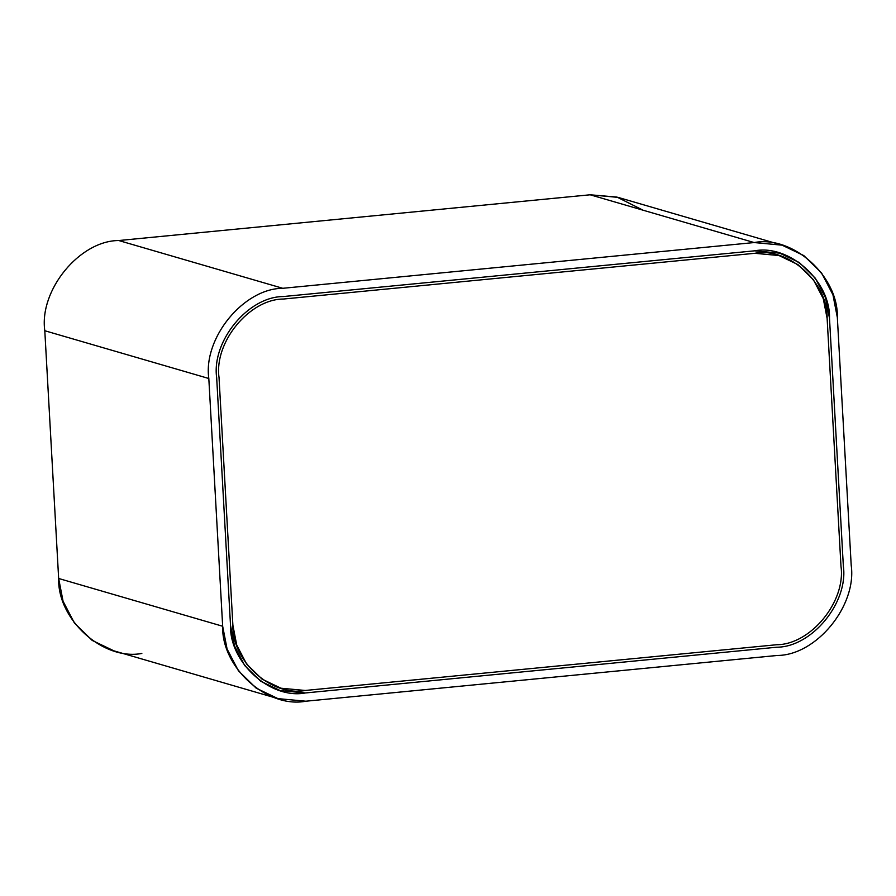 <?xml version="1.0" encoding="UTF-8"?>
<svg xmlns="http://www.w3.org/2000/svg" width="896" height="896" viewBox="0 0 896 896"><rect width="100%" height="100%" fill="white"/><g stroke="black" fill="none" stroke-linecap="round" stroke-linejoin="round"><path stroke-width="1.34" d="M782.085 245.157L803.824 255.595L821.587 272.978L832.933 294.75L837.346 317.52C838.578 276.315 792.826 235.099 754.163 242.558L282.766 288.299L754.163 242.558L590.15 194.79L754.163 242.558L782.085 245.157L618.061 197.378L590.15 194.79L118.754 240.531L282.766 288.299C243.69 288.378 203.022 337.982 208.813 378.504C203.022 337.982 243.69 288.378 282.766 288.299L118.754 240.531C79.677 240.61 38.998 290.214 44.8 330.736L208.813 378.504L44.8 330.736L58.654 578.48L222.667 626.248L208.813 378.504L222.667 626.248L58.654 578.48L63.067 601.25L74.413 623.022L92.176 640.405L113.915 650.843L277.939 698.622L256.189 688.173L238.437 670.79L227.091 649.018L222.667 626.248C221.446 667.453 267.187 708.669 305.85 701.21L277.939 698.622M777.246 655.469L305.85 701.21L777.246 655.469C816.323 655.39 857.002 605.786 851.2 565.264C857.002 605.786 816.323 655.39 777.246 655.469M837.346 317.52L851.2 565.264L837.346 317.52M230.53 625.486L234.506 645.971L244.72 665.571L260.691 681.218L280.269 690.614L305.39 692.955L776.787 647.214C811.955 647.136 848.557 602.493 843.349 566.026L829.494 318.282L825.518 297.797L815.304 278.197L799.322 262.55L779.755 253.154L754.622 250.824L283.226 296.554C248.058 296.632 211.456 341.275 216.675 377.742L230.53 625.486L216.675 377.742C211.456 341.275 248.058 296.632 283.226 296.554L754.622 250.824C789.421 244.104 830.603 281.198 829.494 318.282L843.349 566.026C848.557 602.493 811.955 647.136 776.787 647.214L305.39 692.955C270.592 699.664 229.421 662.57 230.53 625.486L216.675 377.742C211.456 341.275 248.058 296.632 283.226 296.554L754.622 250.824L779.755 253.154L799.322 262.55L815.304 278.197L825.518 297.797L829.494 318.282L843.349 566.026C848.557 602.493 811.955 647.136 776.787 647.214L305.39 692.955L280.269 690.614L260.691 681.218L244.72 665.571L234.506 645.971L230.53 625.486C229.421 662.57 270.592 699.664 305.39 692.955L776.787 647.214C811.955 647.136 848.557 602.493 843.349 566.026L829.494 318.282C830.603 281.198 789.421 244.104 754.622 250.824L283.226 296.554C248.058 296.632 211.456 341.275 216.675 377.742L230.53 625.486M141.837 653.442C103.174 660.901 57.422 619.685 58.654 578.48L44.8 330.736C38.998 290.214 79.677 240.61 118.754 240.531L590.15 194.79L616.986 197.075L643.003 210.179M232.882 625.262L236.723 645.064L246.602 664.014L262.046 679.134L280.963 688.218L305.256 690.469L776.653 644.739C810.645 644.661 846.026 601.507 840.986 566.261L827.131 318.506L823.29 298.704L813.422 279.765L797.978 264.634L779.05 255.55L754.768 253.299L283.371 299.04C249.368 299.107 213.987 342.261 219.027 377.518L232.882 625.262L219.027 377.518C213.987 342.261 249.368 299.107 283.371 299.04L754.768 253.299C788.402 246.803 828.206 282.666 827.131 318.506L840.986 566.261C846.026 601.507 810.645 644.661 776.653 644.739L305.256 690.469C271.611 696.965 231.818 661.102 232.882 625.262L219.027 377.518C213.987 342.261 249.368 299.107 283.371 299.04L754.768 253.299L779.05 255.55L797.978 264.634L813.422 279.765L823.29 298.704L827.131 318.506L840.986 566.261C846.026 601.507 810.645 644.661 776.653 644.739L305.256 690.469L280.963 688.218L262.046 679.134L246.602 664.014L236.723 645.064L232.882 625.262C231.818 661.102 271.611 696.965 305.256 690.469L776.653 644.739C810.645 644.661 846.026 601.507 840.986 566.261L827.131 318.506C828.206 282.666 788.402 246.803 754.768 253.299L283.371 299.04C249.368 299.107 213.987 342.261 219.027 377.518L232.882 625.262"/></g></svg>
